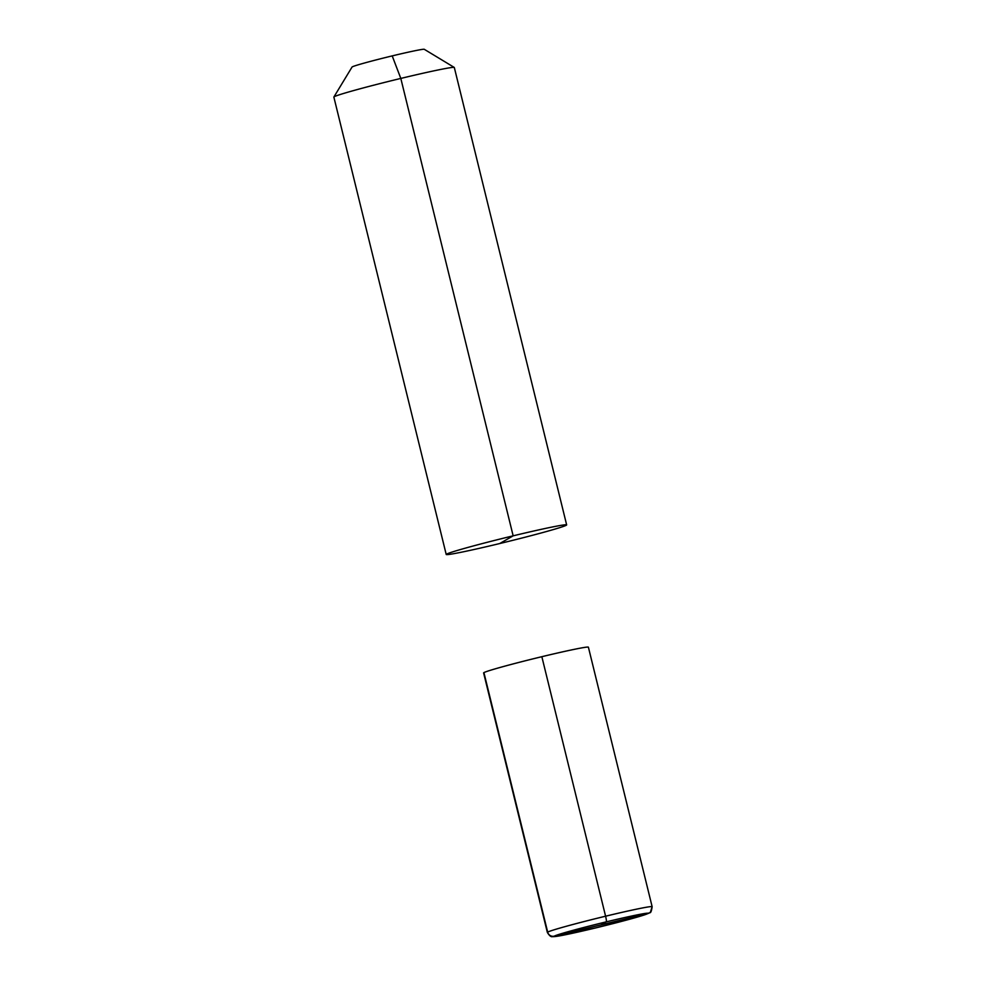 <?xml version="1.0" encoding="UTF-8"?>
<svg xmlns="http://www.w3.org/2000/svg" width="986" height="986" viewBox="0 0 986 986"><rect width="100%" height="100%" fill="white"/><g stroke="black" fill="none" stroke-linecap="round" stroke-linejoin="round"><path stroke-width="1.48" d="M392.206 55.894A37.209 1.294 -13.8 0 1 424.276 49.3A37.209 1.294 -13.8 0 0 392.206 55.894A37.209 1.294 166.2 0 0 352.051 67.036A37.209 1.294 166.2 0 1 392.206 55.894L400.809 78.424L513.151 535.829A62.007 2.169 -13.8 0 1 566.654 524.897A62.007 2.169 -13.8 0 1 499.717 543.545A62.007 2.169 166.2 0 1 446.214 554.477A62.007 2.169 166.2 0 0 499.717 543.545A62.007 2.169 -13.8 0 0 566.654 524.897A62.007 2.169 -13.8 0 0 513.151 535.829A62.007 2.169 166.2 0 0 446.214 554.477A62.007 2.169 166.2 0 1 513.151 535.829L499.717 543.545M400.809 78.424A62.007 2.169 -13.8 0 1 454.25 67.43A62.007 2.169 -13.8 0 1 454.312 67.492L566.654 524.897L454.312 67.492A62.007 2.169 -13.8 0 0 454.25 67.43A62.007 2.169 -13.8 0 0 400.809 78.424A62.007 2.169 166.2 0 0 333.884 96.998A62.007 2.169 166.2 0 0 333.86 97.084L446.214 554.477L333.86 97.084A62.007 2.169 166.2 0 1 333.884 96.998A62.007 2.169 166.2 0 1 400.809 78.424M650.403 912.21L649.256 913.011A5.46 5.411 -119.9 0 1 647.839 913.578L554.243 936.158A5.46 5.411 -119.9 0 1 547.674 932.127A53.947 1.886 -13.8 0 1 602.446 916.968A53.947 1.886 -13.8 0 1 652.14 906.701A53.947 1.886 -13.8 0 0 605.589 916.204L541.844 656.701A53.947 1.886 166.2 0 0 483.608 672.92L547.353 932.436A53.947 1.886 -13.8 0 1 605.589 916.204A5.46 0.653 76.4 0 1 606.304 921.848L601.041 924.868L606.304 921.848A5.46 0.653 -103.6 0 0 605.589 916.204L541.844 656.701A53.947 1.886 -13.8 0 1 588.395 647.186L652.14 906.701C651.512 911.089 650.735 913.085 649.799 912.679L638.558 916.721L595.766 927.9A48.487 1.689 -13.8 0 1 554.243 936.158A48.487 1.689 -13.8 0 1 606.304 921.848A48.487 1.689 -13.8 0 1 647.839 913.578A48.487 1.689 -13.8 0 1 595.79 927.888L553.651 936.7C552.468 936.071 551.186 938.672 547.353 932.436M601.041 924.868L554.243 936.158A5.46 5.411 -119.9 0 1 547.674 932.127L483.929 672.612A53.947 1.886 -13.8 0 1 538.701 657.452A53.947 1.886 -13.8 0 1 588.395 647.186L652.14 906.701L650.403 912.198M547.674 932.127L483.929 672.612M647.839 913.578A48.487 1.689 166.2 0 0 606.304 921.848A48.487 1.689 166.2 0 0 554.243 936.158M352.051 67.036L333.884 96.998L352.051 67.036M424.276 49.3L454.25 67.43L424.276 49.3"/></g></svg>

